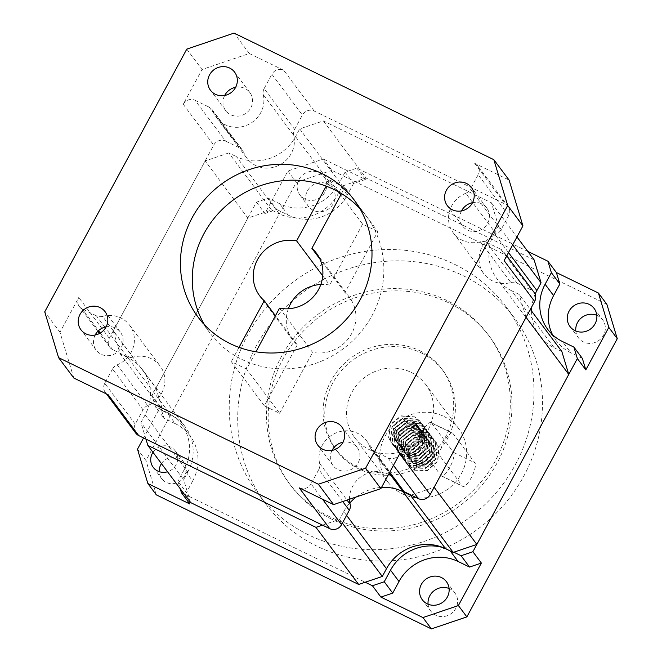 <?xml version="1.0" encoding="UTF-8"?>
<svg xmlns="http://www.w3.org/2000/svg" width="662" height="662" viewBox="0 0 662 662"><rect width="100%" height="100%" fill="white"/><g stroke="black" fill="none" stroke-linecap="round" stroke-linejoin="round"><path stroke-width="0.5" stroke-dasharray="3.31 2.48" d="M415.595 465.022L416.87 466.727L414.081 470.202L415.595 465.022L425.327 465.295L432.898 458.452L433.767 448.339L431.798 444.492L427.288 440.71L417.134 439.874L409.133 446.147L407.85 455.696L409.637 459.304L413.907 462.763L423.63 463.028L431.21 456.184L432.071 446.072L430.101 442.233L425.592 438.443L415.438 437.607L407.436 443.888L406.154 453.429L407.941 457.037L412.211 460.495L421.934 460.76L429.514 453.917L430.374 443.805L428.405 439.965L423.895 436.175L413.742 435.339L405.74 441.62L404.457 451.17L406.245 454.769L410.514 458.228L420.238 458.501L427.817 451.649L428.678 441.537L426.717 437.698L422.199 433.908L412.045 433.072L404.052 439.353L402.761 448.902L404.548 452.502L408.818 455.961L418.55 456.234L426.121 449.39L426.99 439.27L425.021 435.431L420.502 431.649L410.357 430.805L402.355 437.086L401.064 446.635L402.86 450.234L407.122 453.693L416.853 453.967L424.425 447.123L425.294 437.003L423.324 433.163L418.814 429.381L408.661 428.546L400.659 434.818L399.376 444.368L401.164 447.975L405.434 451.426C412.625 453.942 418.392 451.749 422.737 444.856L423.597 434.744L421.628 430.896L417.118 427.114L406.965 426.278L398.963 432.551L397.68 442.1L399.467 445.708L403.737 449.159L413.46 449.432L421.04 442.588L421.901 432.476L419.931 428.637L415.422 424.847L405.268 424.011L397.274 430.283L395.984 439.833L397.771 443.441L402.041 446.9L411.764 447.164L419.344 440.321L420.204 430.209L418.243 426.369L413.725 422.579L403.572 421.744L395.578 428.024L394.287 437.574L396.075 441.173L400.345 444.632L410.076 444.897L417.648 438.054L418.516 427.942L416.547 424.102L412.029 420.312L401.884 419.476L393.882 425.757L392.591 435.306L394.387 438.906L398.648 442.365L397.134 447.537L399.922 444.061L398.648 442.365M416.87 466.727A13.306 12.611 143.2 0 1 412.476 463.102A13.306 12.611 143.2 0 1 413.378 447.082A13.306 12.611 143.2 0 1 429.406 443.54A13.306 12.611 143.2 0 1 433.792 447.164A13.306 12.611 143.2 0 1 432.89 463.185A13.306 12.611 143.2 0 1 416.87 466.727L426.593 466.991L434.173 460.148L435.033 450.036L433.072 446.196L428.554 442.406L418.401 441.571L410.407 447.851L409.116 457.401L410.903 461L415.173 464.459L424.905 464.732L432.476 457.889L433.345 447.769L431.376 443.929L426.858 440.147L416.712 439.303L408.711 445.584L407.42 455.133L409.215 458.733L413.477 462.192L423.208 462.465L430.78 455.622L431.649 445.501L429.679 441.662L425.169 437.88L415.016 437.044L407.014 443.317L405.732 452.866L407.519 456.466L411.789 459.924L421.512 460.198L429.092 453.354L429.952 443.242L427.983 439.394L423.473 435.613L413.32 434.777L405.318 441.049L404.035 450.599L405.823 454.206L410.092 457.657L419.816 457.93L427.395 451.087L428.256 440.975L426.287 437.127L421.777 433.345L411.623 432.509L403.621 438.782L402.339 448.331L404.126 451.939L408.396 455.398L418.119 455.663L425.699 448.819L426.56 438.707L424.599 434.868L420.08 431.078L409.927 430.242L401.933 436.523L400.642 446.064L402.43 449.672L406.7 453.131L416.431 453.396L424.003 446.552L424.872 436.44L422.902 432.6L418.384 428.811L408.239 427.975L400.237 434.255L398.946 443.805L400.742 447.404L405.003 450.863L414.735 451.136L422.306 444.285L423.175 434.173L421.206 430.333L416.696 426.543L406.542 425.707L398.541 431.988L397.258 441.537L399.045 445.137L403.315 448.596L413.038 448.869L420.618 442.026L421.479 431.905L419.509 428.066L415 424.284L404.846 423.44L396.844 429.721L395.562 439.27L397.349 442.87L401.619 446.329L411.342 446.602L418.922 439.758L419.782 429.638L417.813 425.798L413.303 422.017L403.15 421.181L395.156 427.453L393.865 437.003L395.653 440.611L399.922 444.061M405.003 450.863A13.306 12.611 143.2 0 1 400.618 447.239A13.306 12.611 143.2 0 1 401.52 431.219A13.306 12.611 143.2 0 1 417.54 427.677A13.306 12.611 143.2 0 1 421.934 431.301A13.306 12.611 143.2 0 1 422.737 444.856A13.306 12.611 143.2 0 1 405.003 450.863M444.028 416.497A44.362 42.045 143.2 0 1 458.658 428.571A44.362 42.045 143.2 0 1 455.663 481.961A44.362 42.045 143.2 0 1 402.248 493.769A44.362 42.045 143.2 0 1 387.609 481.696A44.362 42.045 143.2 0 1 390.613 428.306A44.362 42.045 143.2 0 1 444.028 416.497M410.978 372.309A44.362 42.045 143.2 0 1 425.616 384.382A44.362 42.045 143.2 0 1 422.613 437.772A44.362 42.045 143.2 0 1 369.197 449.581A44.362 42.045 143.2 0 1 354.567 437.508A44.362 42.045 143.2 0 1 357.563 384.117A44.362 42.045 143.2 0 1 410.978 372.309M421.429 352.987A66.539 63.064 143.2 0 1 443.374 371.092A66.539 63.064 143.2 0 1 438.873 451.186A66.539 63.064 143.2 0 1 358.754 468.903A66.539 63.064 143.2 0 1 336.801 450.797A66.539 63.064 143.2 0 1 341.302 370.703A66.539 63.064 143.2 0 1 421.429 352.987M419.733 350.728A66.539 63.064 143.2 0 1 441.678 368.833A66.539 63.064 143.2 0 1 437.185 448.919A66.539 63.064 143.2 0 1 357.058 466.636A66.539 63.064 143.2 0 1 335.113 448.53A66.539 63.064 143.2 0 1 339.606 368.436A66.539 63.064 143.2 0 1 419.733 350.728M331.596 519.124A124.199 117.712 143.2 0 1 290.626 485.329A124.199 117.712 143.2 0 1 299.025 335.824A124.199 117.712 143.2 0 1 448.579 302.766A124.199 117.712 143.2 0 1 489.557 336.561A124.199 117.712 143.2 0 1 481.158 486.065A124.199 117.712 143.2 0 1 331.596 519.124M329.899 516.856A124.199 117.712 143.2 0 1 288.93 483.061A124.199 117.712 143.2 0 1 297.329 333.557A124.199 117.712 143.2 0 1 446.891 300.498A124.199 117.712 143.2 0 1 487.861 334.293A124.199 117.712 143.2 0 1 479.462 483.798A124.199 117.712 143.2 0 1 329.899 516.856M463.21 275.715A155.256 147.146 143.2 0 1 514.424 317.967A155.256 147.146 143.2 0 1 503.923 504.849A155.256 147.146 143.2 0 1 316.974 546.175A155.256 147.146 143.2 0 1 265.76 503.923A155.256 147.146 143.2 0 1 276.253 317.04A155.256 147.146 143.2 0 1 463.21 275.715M454.736 264.386A155.256 147.146 143.2 0 1 505.95 306.63A155.256 147.146 143.2 0 1 495.449 493.513A155.256 147.146 143.2 0 1 308.5 534.838A155.256 147.146 143.2 0 1 257.286 492.594A155.256 147.146 143.2 0 1 267.779 305.712A155.256 147.146 143.2 0 1 454.736 264.386M449.084 588.51A15.085 14.291 143.2 0 1 449.928 588.89A15.085 14.291 143.2 0 1 454.902 592.995A15.085 14.291 143.2 0 1 453.884 611.15A15.085 14.291 143.2 0 1 435.72 615.163A15.085 14.291 143.2 0 1 430.747 611.059A15.085 14.291 143.2 0 1 428.091 604.207M596.801 315.311A15.085 14.291 143.2 0 1 597.645 315.691A15.085 14.291 143.2 0 1 602.619 319.796A15.085 14.291 143.2 0 1 601.601 337.951A15.085 14.291 143.2 0 1 583.437 341.964A15.085 14.291 143.2 0 1 578.464 337.86A15.085 14.291 143.2 0 1 575.808 331.008M313.308 210.334A15.085 14.291 143.2 0 1 308.335 206.23A15.085 14.291 143.2 0 1 309.353 188.082A15.085 14.291 143.2 0 1 327.508 184.061A15.085 14.291 143.2 0 1 332.49 188.165A15.085 14.291 143.2 0 1 331.463 206.321A15.085 14.291 143.2 0 1 313.308 210.334M304.834 199.005A15.085 14.291 143.2 0 1 299.861 194.901A15.085 14.291 143.2 0 1 300.879 176.746A15.085 14.291 143.2 0 1 319.034 172.732A15.085 14.291 143.2 0 1 324.016 176.837A15.085 14.291 143.2 0 1 322.99 194.992A15.085 14.291 143.2 0 1 304.834 199.005M161.454 463.615A13.753 13.033 143.2 0 1 179.162 458.427A13.753 13.033 143.2 0 1 183.705 462.167A13.753 13.033 143.2 0 1 182.77 478.717A13.753 13.033 143.2 0 1 166.212 482.383A13.753 13.033 143.2 0 1 161.677 478.634A13.753 13.033 143.2 0 1 159.203 471.65M152.98 452.287A13.753 13.033 143.2 0 1 170.688 447.09A13.753 13.033 143.2 0 1 175.231 450.839A13.753 13.033 143.2 0 1 167.544 471.766M192.7 480.976A44.362 42.045 -36.8 0 0 190.019 435.795A44.362 42.045 -36.8 0 0 175.389 423.73L166.915 412.401A44.362 42.045 143.2 0 1 181.545 424.466A44.362 42.045 143.2 0 1 184.226 469.648L192.7 480.976L186.436 492.569L177.962 481.241L180.221 488.713M175.389 423.73L163.928 418.144L160.469 406.691L143.563 437.946M189.895 504.022L186.436 492.569M552.53 334.724A44.362 42.045 -36.8 0 0 556.262 340.773A44.362 42.045 -36.8 0 0 570.901 352.838L562.427 341.509M582.361 358.423L570.901 352.838M184.21 494.042L365.209 582.237M527.779 251.403L356.901 168.14L345.084 172.145L338.82 183.738A44.362 42.045 143.2 0 1 279.728 203.764L268.267 198.178L256.442 202.183L151.995 395.363L155.454 406.816L163.928 418.144M606.889 304.355L331.827 170.324L323.354 158.996L287.896 171.011L264.916 213.512L276.741 209.506L268.267 198.178M345.084 172.145L353.558 183.482L365.374 179.476L323.354 158.996M365.374 179.476L356.901 168.14M160.469 406.691L151.995 395.363M256.442 202.183L264.916 213.512M287.896 171.011L296.369 182.34L145.963 460.52L137.489 449.192M279.728 203.764L288.193 215.092L276.741 209.506M288.193 215.092A44.362 42.045 -36.8 0 0 347.293 195.067L338.82 183.738M353.558 183.482L347.293 195.067M156.348 494.878L145.963 460.52M296.369 182.34L331.827 170.324M413.866 469.912L427.18 470.384L437.565 461.174L438.815 447.512L436.175 442.324L430.077 437.234L416.34 436.2L405.525 444.839L403.853 457.938L406.319 462.887L412.169 467.653L425.484 468.117L435.869 458.907L437.127 445.245L434.479 440.064L428.38 434.967L414.644 433.933L403.837 442.58L402.157 455.671L404.623 460.62L410.473 465.386L423.788 465.858L434.181 456.639L435.431 442.977L432.783 437.797L426.684 432.7L412.947 431.665L402.14 440.313L400.46 453.404L402.935 458.352L408.785 463.119L422.099 463.59L432.485 454.38L433.734 440.718L431.086 435.53L424.996 430.441L411.251 429.398L400.444 438.045L398.772 451.145L401.238 456.085L407.089 460.851L420.403 461.323L430.788 452.113L432.038 438.451L429.39 433.262L423.299 428.173L409.563 427.131L398.747 435.778L397.076 448.877L399.542 453.818L405.392 458.584L418.707 459.056L429.092 449.846L430.341 436.184L427.702 430.995L421.603 425.906L407.866 424.872L397.051 433.511L395.38 446.61L397.845 451.558L403.696 456.317L417.01 456.788L427.395 447.578L428.653 433.916L426.005 428.728L419.907 423.639L406.17 422.604L395.363 431.243L393.683 444.343L396.149 449.291L402 454.049L415.314 454.521L425.707 445.311L426.957 431.649L424.309 426.469L418.21 421.371L404.474 420.337L393.667 428.984L391.987 442.075L394.461 447.024L400.311 451.79L413.626 452.254L424.011 443.043L425.261 429.381L422.613 424.201L416.522 419.104L402.777 418.07L391.97 426.717L390.299 439.808L392.765 444.756L398.615 449.523L411.93 449.994L422.315 440.776L423.564 427.114L420.924 421.934L414.826 416.845L401.089 415.802L390.274 424.45L388.602 437.541L391.068 442.489L396.919 447.255M414.081 470.202L427.395 470.665L437.781 461.455L439.03 447.793L436.382 442.613L430.292 437.516L416.547 436.481L405.74 445.129L404.068 458.22L406.534 463.168L412.385 467.935L425.699 468.406L436.084 459.196L437.334 445.526L434.686 440.346L428.595 435.257L414.859 434.214L404.043 442.861L402.372 455.952L404.838 460.901L410.688 465.667L424.003 466.139L434.388 456.929L435.637 443.267L432.998 438.078L426.899 432.989L413.162 431.947L402.347 440.594L400.675 453.693L403.141 458.634L408.992 463.4L422.306 463.872L432.691 454.662L433.949 441L431.301 435.811L425.203 430.722L411.466 429.688L400.659 438.327L398.979 451.426L401.445 456.375L407.296 461.133L420.61 461.604L431.003 452.394L432.253 438.732L429.605 433.544L423.506 428.455L409.77 427.42L398.963 436.059L397.283 449.159L399.757 454.107L405.607 458.865L418.922 459.337L429.307 450.127L430.557 436.465L427.909 431.276L421.818 426.187L408.073 425.153L397.266 433.792L395.595 446.891L398.061 451.84L403.911 456.606L417.226 457.07L427.611 447.86L428.86 434.198L426.212 429.017L420.122 423.92L406.385 422.886L395.57 431.533L393.898 444.624L396.364 449.572L402.215 454.339L415.529 454.811L425.914 445.592L427.164 431.93L424.524 426.75L418.425 421.653L404.689 420.618L393.873 429.266L392.202 442.357L394.668 447.305L400.518 452.072L413.833 452.543L424.218 443.333L425.476 429.671L422.828 424.483L416.729 419.394L402.993 418.351L392.185 426.998L390.506 440.098L392.971 445.038L398.822 449.804L412.136 450.276L422.53 441.066L423.779 427.404L421.131 422.215L415.033 417.126L401.296 416.084L390.489 424.731L388.809 437.83L391.283 442.77L397.134 447.537M453.842 552.207L449.614 550.147L450.234 550.974M166.915 412.401L155.454 406.816M184.226 469.648L177.962 481.241M443.358 547.706A44.362 42.045 143.2 0 1 449.614 550.147M431.492 422.952A13.306 3.815 116 0 0 431.053 422.579A13.306 3.815 116 0 0 422.679 431.144A13.306 3.815 116 0 0 418.955 446.138L440.983 475.597A13.306 3.815 116 0 0 441.422 475.97A13.306 3.815 116 0 0 450.243 466.544A13.306 3.815 116 0 0 453.52 452.411L431.492 422.952L452.882 433.378A13.306 3.815 116 0 0 452.444 433.006A13.306 3.815 116 0 0 444.07 441.571A13.306 3.815 116 0 0 440.346 456.557L462.382 486.016A13.306 3.815 116 0 0 462.821 486.388A13.306 3.815 116 0 0 471.642 476.971A13.306 3.815 116 0 0 474.911 462.837L452.882 433.378M512.678 244.849L498.362 225.709L491.436 202.804L323.346 120.906L299.704 128.908L295.525 136.637A44.362 42.045 143.2 0 1 236.433 156.662L279.141 213.768A44.362 42.045 -36.8 0 0 338.232 193.743L295.525 136.637M299.704 128.908L342.411 186.014L338.232 193.743M113.235 330.942L120.161 353.847L162.869 410.953L155.942 388.048L113.235 330.942L205.154 160.949L247.861 218.055L271.503 210.044L279.141 213.768M271.503 210.044L228.795 152.939L236.433 156.662M155.942 388.048L247.861 218.055M120.161 353.847L127.807 357.571A44.362 42.045 143.2 0 1 142.438 369.636A44.362 42.045 143.2 0 1 145.119 414.817L140.94 422.546L145.946 439.105M162.869 410.953L170.506 414.677L127.807 357.571M145.119 414.817L187.826 471.923L183.647 479.652L140.94 422.546M346.574 515.359L343.768 511.618L339.589 519.347L342.395 523.088M531.553 311.008A44.362 42.045 -36.8 0 0 539.571 335.717A44.362 42.045 -36.8 0 0 554.202 347.79L511.494 290.684L519.132 294.408L530.336 309.394M554.202 347.79L561.839 351.514M498.362 225.709L494.183 233.438L508.499 252.578M491.436 202.804L516.956 236.938M534.143 259.909L366.053 178.012L323.346 120.906M526.058 317.305L519.132 294.408M511.494 290.684A44.362 42.045 143.2 0 1 496.864 278.619A44.362 42.045 143.2 0 1 494.183 233.438M228.795 152.939L205.154 160.949M322.502 525.132L339.589 519.347M343.768 511.618A44.362 42.045 143.2 0 1 349.875 502.921M356.313 496.93A44.362 42.045 143.2 0 1 381.519 487.431M411.143 495.102L434.14 487.306M190.565 502.557L183.647 479.652M187.826 471.923A44.362 42.045 -36.8 0 0 185.145 426.742A44.362 42.045 -36.8 0 0 170.506 414.677M342.411 186.014L366.053 178.012M535.119 294.201A44.362 42.045 -36.8 0 0 531.809 306.672M288.342 308.773A35.483 33.63 -36.8 0 0 292.695 339.97A35.483 33.63 -36.8 0 0 297.296 344.919L275.45 315.716M239.023 347.385L234.662 355.453A97.587 92.49 -36.8 0 0 249.938 362.9A97.587 92.49 -36.8 0 0 372.118 315.476A97.587 92.49 -36.8 0 0 366.218 216.077A97.587 92.49 -36.8 0 0 359.838 208.489M224.675 95.485A15.085 14.291 -36.8 0 0 225.709 110.612A15.085 14.291 -36.8 0 0 250.782 107.906A15.085 14.291 -36.8 0 0 249.872 92.548A15.085 14.291 -36.8 0 0 235.655 87.276M461.53 210.897A15.085 14.291 -36.8 0 0 462.572 226.023A15.085 14.291 -36.8 0 0 487.637 223.317A15.085 14.291 -36.8 0 0 486.727 207.959A15.085 14.291 -36.8 0 0 472.511 202.688M332.01 450.441A15.085 14.291 -36.8 0 0 333.044 465.568A15.085 14.291 -36.8 0 0 358.117 462.862A15.085 14.291 -36.8 0 0 357.207 447.504A15.085 14.291 -36.8 0 0 342.99 442.233M95.154 335.03A15.085 14.291 -36.8 0 0 96.189 350.157A15.085 14.291 -36.8 0 0 121.262 347.451A15.085 14.291 -36.8 0 0 120.343 332.092A15.085 14.291 -36.8 0 0 106.127 326.821M293.779 135.412A8.871 8.407 143.2 0 1 294.631 129.371L264.13 88.584A8.871 8.407 -36.8 0 0 263.269 94.625L293.779 135.412A26.612 25.222 143.2 0 1 291.214 153.534A26.612 25.222 143.2 0 1 246.984 158.309A26.612 25.222 143.2 0 1 243.732 152.368L213.23 111.58A8.871 8.407 -36.8 0 0 212.146 109.594A8.871 8.407 -36.8 0 0 209.217 107.186L239.727 147.974A8.871 8.407 143.2 0 1 242.648 150.39A8.871 8.407 143.2 0 1 243.732 152.368M263.269 94.625A26.612 25.222 143.2 0 1 260.712 112.747A26.612 25.222 143.2 0 1 216.474 117.522A26.612 25.222 143.2 0 1 213.23 111.58M104.861 327.127L96.412 315.824A8.871 8.407 -36.8 0 0 102.511 316.353L133.012 357.141A26.612 25.222 143.2 0 1 160.088 365.978A26.612 25.222 143.2 0 1 161.694 393.087A26.612 25.222 143.2 0 1 147.676 405.624L117.166 364.836A8.871 8.407 -36.8 0 0 112.499 369.015L143 409.803A8.871 8.407 143.2 0 1 147.676 405.624M102.511 316.353A26.612 25.222 143.2 0 1 129.587 325.183A26.612 25.222 143.2 0 1 131.192 352.292A26.612 25.222 143.2 0 1 117.166 364.836M133.012 357.141A8.871 8.407 143.2 0 1 126.914 356.611L112.747 349.71A8.871 8.407 143.2 0 1 109.818 347.293A8.871 8.407 143.2 0 1 109.288 338.257L213.735 145.077A8.871 8.407 143.2 0 1 225.56 141.072L195.05 100.285A8.871 8.407 -36.8 0 0 183.233 104.282L202.034 69.51L249.309 53.498L283.692 70.246A8.871 8.407 -36.8 0 0 271.875 74.252L302.377 115.039A8.871 8.407 143.2 0 1 314.193 111.034L505.214 204.111A8.871 8.407 143.2 0 1 508.135 206.527A8.871 8.407 143.2 0 1 508.673 215.564L500.927 229.888A8.871 8.407 143.2 0 1 496.252 234.067L465.75 193.279A8.871 8.407 -36.8 0 0 470.417 189.1L500.927 229.888M73.83 378.043L59.977 332.241L78.778 297.47A8.871 8.407 -36.8 0 0 79.316 306.506A8.871 8.407 -36.8 0 0 82.245 308.914L98.514 330.669M59.977 332.241L44.726 311.843M186.783 49.12L202.034 69.51M508.673 215.564L478.171 174.768A8.871 8.407 -36.8 0 0 477.633 165.732A8.871 8.407 -36.8 0 0 474.704 163.324L509.086 180.072M249.309 53.498L234.058 33.1M401.271 489.309A8.871 8.407 143.2 0 1 400.196 487.323L369.686 446.536A8.871 8.407 -36.8 0 0 370.77 448.522A8.871 8.407 -36.8 0 0 373.699 450.93L389.686 472.312M349.511 499.231A26.612 25.222 143.2 0 1 362.255 475.928A26.612 25.222 143.2 0 1 388.586 474.356M391.3 475.97A26.612 25.222 143.2 0 1 396.943 481.39A26.612 25.222 143.2 0 1 400.196 487.323M135.793 433.171A8.871 8.407 143.2 0 1 135.255 424.135L143 409.803M225.56 141.072L239.727 147.974M294.631 129.371L302.377 115.039M510.915 282.558A8.871 8.407 143.2 0 1 517.014 283.088L486.504 242.292A8.871 8.407 -36.8 0 0 480.405 241.762L510.915 282.558A26.612 25.222 143.2 0 1 483.839 273.72A26.612 25.222 143.2 0 1 496.252 234.067M517.014 283.088L531.181 289.989A8.871 8.407 143.2 0 1 534.102 292.405M342.717 501.531L318.786 469.532A8.871 8.407 -36.8 0 0 319.647 463.491A26.612 25.222 143.2 0 1 334.484 433.602A26.612 25.222 143.2 0 1 366.442 440.594A26.612 25.222 143.2 0 1 369.686 446.536M480.405 241.762A26.612 25.222 143.2 0 1 453.329 232.933A26.612 25.222 143.2 0 1 465.75 193.279M297.296 344.919L264.361 405.831L231.311 361.642L246.595 369.09L255.946 351.787M204.434 324.703A97.587 92.49 -36.8 0 0 209.92 332.969A97.587 92.49 -36.8 0 0 234.662 355.453L231.311 361.642M279.53 308.178L312.572 352.366A35.483 33.63 -36.8 0 0 349.842 336.635A35.483 33.63 -36.8 0 0 349.536 297.461A35.483 33.63 -36.8 0 0 344.935 292.513L377.87 231.601L344.828 187.412L329.544 179.965L326.2 186.154M344.935 292.513L319.936 259.082M341.476 193.602L344.828 187.412M264.361 405.831L279.637 413.278L246.595 369.09M322.758 275.847L329.659 285.065A35.483 33.63 -36.8 0 0 320.847 284.461M377.87 231.601L362.594 224.153L329.659 285.065M362.594 224.153L340.748 194.951M338.398 191.806L329.544 179.965M279.637 413.278L312.572 352.366M96.412 315.824L82.245 308.914M135.255 424.135L104.745 383.348L112.499 369.015M104.745 383.348A8.871 8.407 -36.8 0 0 105.283 392.384A8.871 8.407 -36.8 0 0 108.212 394.792M318.786 469.532L311.041 483.864L322.526 499.222M393.468 465.328L387.866 457.831L373.699 450.93M387.866 457.831A8.871 8.407 -36.8 0 0 399.683 453.834M299.224 487.869A8.871 8.407 -36.8 0 0 311.041 483.864M486.504 242.292L500.671 249.202L531.181 289.989M478.171 174.768L470.417 189.1M504.138 260.646A8.871 8.407 -36.8 0 0 503.6 251.61A8.871 8.407 -36.8 0 0 500.671 249.202M264.13 88.584L271.875 74.252M195.05 100.285L209.217 107.186M418.955 446.138L440.346 456.557M453.52 452.411L474.911 462.837M440.983 475.597L462.382 486.016M183.233 104.282L213.735 145.077M109.288 338.257L78.778 297.47M474.704 163.324L505.214 204.111M314.193 111.034L283.692 70.246M319.647 463.491L347.004 500.083M126.914 356.611L105.481 327.955M100.285 333.044L112.747 349.71M416.547 424.102L417.813 425.798M418.243 426.369L419.509 428.066M419.931 428.637L421.206 430.333M394.387 438.906L395.653 440.611M396.075 441.173L397.349 442.87M397.771 443.441L399.045 445.137M399.467 445.708L400.618 447.239M458.658 428.571L425.616 384.382M443.374 371.092L441.678 368.833M288.93 483.061L290.626 485.329M514.424 317.967L505.95 306.63M422.273 599.731L430.747 611.059M569.99 326.532L578.464 337.86M299.861 194.901L308.335 206.23M153.203 467.306L161.677 478.634M400.742 447.404L401.164 447.975M402.43 449.672L402.86 450.234M404.126 451.939L404.548 452.502M405.823 454.206L406.245 454.769M407.519 456.466L407.941 457.037M409.215 458.733L409.637 459.304M410.903 461L412.476 463.102M422.902 432.6L423.324 433.163M424.599 434.868L425.021 435.431M426.287 437.127L426.717 437.698M427.983 439.394L428.405 439.965M429.679 441.662L430.101 442.233M431.376 443.929L431.798 444.492M433.072 446.196L433.792 447.164M175.231 450.839L183.705 462.167M324.016 176.837L332.49 188.165M594.145 308.467L602.619 319.796M446.428 581.666L454.902 592.995M265.76 503.923L257.286 492.594M487.861 334.293L489.557 336.561M336.801 450.797L335.113 448.53M387.609 481.696L354.567 437.508M181.545 424.466L190.019 435.795M547.788 329.436L556.262 340.773M431.053 422.579L452.444 433.006M441.422 475.97L462.821 486.388M185.145 426.742L142.438 369.636M539.571 335.717L496.864 278.619M292.695 339.97L259.653 295.782M366.218 216.077L354.36 200.214M249.872 92.548L234.613 72.15M486.727 207.959L471.476 187.561M357.207 447.504L341.948 427.106M120.343 332.092L105.093 311.694M216.474 117.522L246.984 158.309M129.587 325.183L160.088 365.978M366.442 440.594L396.943 481.39M453.329 232.933L483.839 273.72M96.189 350.157L80.938 329.759M333.044 465.568L317.793 445.17M462.572 226.023L447.313 205.625M225.709 110.612L210.458 90.214M209.92 332.969L198.054 317.106M349.536 297.461L316.486 253.273M370.77 448.522L389.215 473.181M506.744 255.822L503.6 251.61M508.135 206.527L477.633 165.732M212.146 109.594L242.648 150.39M109.818 347.293L99.499 333.491M97.86 331.298L79.316 306.506M106.45 393.931L105.283 392.384"/><path stroke-width="0.99" d="M428.091 604.207A15.085 14.291 143.2 0 1 434.264 590.578A15.085 14.291 143.2 0 1 449.084 588.51M427.247 603.835A15.085 14.291 143.2 0 1 422.273 599.731A15.085 14.291 143.2 0 1 423.291 581.575A15.085 14.291 143.2 0 1 441.455 577.562A15.085 14.291 143.2 0 1 446.428 581.666A15.085 14.291 143.2 0 1 445.41 599.822A15.085 14.291 143.2 0 1 427.247 603.835M575.808 331.008A15.085 14.291 143.2 0 1 581.981 317.379A15.085 14.291 143.2 0 1 596.801 315.311M574.964 330.636A15.085 14.291 143.2 0 1 569.99 326.532A15.085 14.291 143.2 0 1 571.008 308.376A15.085 14.291 143.2 0 1 589.172 304.363A15.085 14.291 143.2 0 1 594.145 308.467A15.085 14.291 143.2 0 1 593.127 326.614A15.085 14.291 143.2 0 1 574.964 330.636M159.203 471.65A13.753 13.033 143.2 0 1 161.454 463.615M167.544 471.766A13.753 13.033 143.2 0 1 157.738 471.046A13.753 13.033 143.2 0 1 153.203 467.306A13.753 13.033 143.2 0 1 152.98 452.287M458.385 605.556L481.365 563.056L469.548 567.061L458.087 561.475A44.362 42.045 -36.8 0 0 398.996 581.501L392.723 593.086L380.907 597.091L422.935 617.572L458.385 605.556L466.859 616.885L617.274 338.704L608.8 327.376L598.415 293.026L556.386 272.545L559.853 283.998L553.581 295.591A44.362 42.045 -36.8 0 0 552.53 334.724M143.563 437.946L137.489 449.192L147.874 483.541L189.895 504.022L181.421 492.693L184.21 494.042M469.548 567.061L461.075 555.732L472.891 551.727L577.347 358.547L573.888 347.095L582.361 358.423L585.82 369.876L608.8 327.376M380.907 597.091L372.433 585.762L384.25 581.757L392.723 593.086M365.209 582.237L372.433 585.762M147.874 483.541L156.348 494.878L431.409 628.9L422.935 617.572M472.891 551.727L481.365 563.056M585.82 369.876L577.347 358.547M559.853 283.998L551.38 272.67L547.913 261.217L527.779 251.403M547.913 261.217L556.386 272.545M598.415 293.026L606.889 304.355L617.274 338.704M466.859 616.885L431.409 628.9M461.075 555.732L453.842 552.207M573.888 347.095L562.427 341.509A44.362 42.045 143.2 0 1 547.788 329.436A44.362 42.045 143.2 0 1 545.107 284.255L553.581 295.591M551.38 272.67L545.107 284.255M398.996 581.501L390.522 570.164L384.25 581.757M390.522 570.164A44.362 42.045 143.2 0 1 443.358 547.706M180.221 488.713L181.421 492.693M315.956 527.349L147.866 445.452L190.565 502.557L358.663 584.455L315.956 527.349L322.502 525.132M342.395 523.088L382.297 576.453L358.663 584.455M381.519 487.431A44.362 42.045 143.2 0 1 402.86 491.593L445.567 548.699A44.362 42.045 -36.8 0 0 386.476 568.724L382.297 576.453M445.567 548.699L453.205 552.422L410.506 495.317L411.143 495.102M402.86 491.593L410.506 495.317M476.847 544.412L568.766 374.411L526.058 317.305L434.14 487.306L476.847 544.412L453.205 552.422M530.336 309.394L561.839 351.514L568.766 374.411M516.956 236.938L534.143 259.909L541.069 282.815L536.89 290.544A44.362 42.045 -36.8 0 0 535.119 294.201M541.069 282.815L512.678 244.849M145.946 439.105L147.866 445.452M349.875 502.921A44.362 42.045 143.2 0 1 356.313 496.93M531.809 306.672A44.362 42.045 -36.8 0 0 531.553 311.008M275.45 315.716L264.246 300.73L239.023 347.385M359.838 208.489A97.587 92.49 -36.8 0 0 341.476 193.602A97.587 92.49 -36.8 0 0 326.2 186.154L296.609 240.877A35.483 33.63 -36.8 0 0 257.51 259.636A35.483 33.63 -36.8 0 0 259.653 295.782A35.483 33.63 -36.8 0 0 264.246 300.73M320.847 284.461A35.483 33.63 -36.8 0 0 290.552 303.825A35.483 33.63 -36.8 0 0 288.342 308.773M326.2 186.154A97.587 92.49 -36.8 0 0 204.02 233.57A97.587 92.49 -36.8 0 0 204.434 324.703M360.252 299.613A97.587 92.49 -36.8 0 0 354.36 200.214A97.587 92.49 -36.8 0 0 192.162 217.707A97.587 92.49 -36.8 0 0 198.054 317.106A97.587 92.49 -36.8 0 0 360.252 299.613M235.531 87.516A15.085 14.291 -36.8 0 0 234.613 72.15A15.085 14.291 -36.8 0 0 209.548 74.856A15.085 14.291 -36.8 0 0 210.458 90.214A15.085 14.291 -36.8 0 0 235.531 87.516M235.655 87.276A15.085 14.291 -36.8 0 0 224.799 95.254A15.085 14.291 -36.8 0 0 224.675 95.485M472.387 202.928A15.085 14.291 -36.8 0 0 471.476 187.561A15.085 14.291 -36.8 0 0 446.403 190.267A15.085 14.291 -36.8 0 0 447.313 205.625A15.085 14.291 -36.8 0 0 472.387 202.928M472.511 202.688A15.085 14.291 -36.8 0 0 461.662 210.665A15.085 14.291 -36.8 0 0 461.53 210.897M342.858 442.473A15.085 14.291 -36.8 0 0 341.948 427.106A15.085 14.291 -36.8 0 0 316.883 429.812A15.085 14.291 -36.8 0 0 317.793 445.17A15.085 14.291 -36.8 0 0 342.858 442.473M342.99 442.233A15.085 14.291 -36.8 0 0 332.134 450.21A15.085 14.291 -36.8 0 0 332.01 450.441M106.003 327.061A15.085 14.291 -36.8 0 0 105.093 311.694A15.085 14.291 -36.8 0 0 80.028 314.4A15.085 14.291 -36.8 0 0 80.938 329.759A15.085 14.291 -36.8 0 0 106.003 327.061M106.127 326.821A15.085 14.291 -36.8 0 0 95.278 334.798A15.085 14.291 -36.8 0 0 95.154 335.03M506.744 255.822L534.102 292.405A8.871 8.407 143.2 0 1 534.639 301.442L430.184 494.622L399.683 453.834L380.882 488.606L333.607 504.618L299.224 487.869L329.726 528.657L138.714 435.588A8.871 8.407 143.2 0 1 135.793 433.171L106.45 393.931M333.607 504.618L318.356 484.228L58.579 357.645L44.726 311.843L186.783 49.12L234.058 33.1L493.835 159.683L509.086 180.072L522.939 225.874L504.138 260.646L534.639 301.442M522.939 225.874L507.688 205.485L365.631 468.208L380.882 488.606M58.579 357.645L73.83 378.043L108.212 394.792L138.714 435.588M430.184 494.622A8.871 8.407 143.2 0 1 418.367 498.627L404.201 491.725A8.871 8.407 143.2 0 1 401.271 489.309L389.215 473.181M347.004 500.083L350.148 504.287A26.612 25.222 143.2 0 1 349.511 499.231M388.586 474.356A26.612 25.222 143.2 0 1 391.3 475.97M350.148 504.287A8.871 8.407 143.2 0 1 349.296 510.328L341.551 524.652A8.871 8.407 143.2 0 1 329.726 528.657M319.936 259.082L311.893 248.324L341.476 193.602M255.946 351.787L279.53 308.178A35.483 33.63 -36.8 0 0 316.8 292.447A35.483 33.63 -36.8 0 0 316.486 253.273A35.483 33.63 -36.8 0 0 311.893 248.324M507.688 205.485L493.835 159.683M318.356 484.228L365.631 468.208M296.609 240.877L322.758 275.847M340.748 194.951L338.398 191.806M450.234 550.974L458.087 561.475M386.476 568.724L346.574 515.359M508.499 252.578L536.89 290.544M349.296 510.328L342.717 501.531M322.526 499.222L341.551 524.652M418.367 498.627L393.468 465.328M389.686 472.312L404.201 491.725M105.481 327.955L104.861 327.127M98.514 330.669L100.285 333.044M99.499 333.491L97.86 331.298"/></g></svg>
